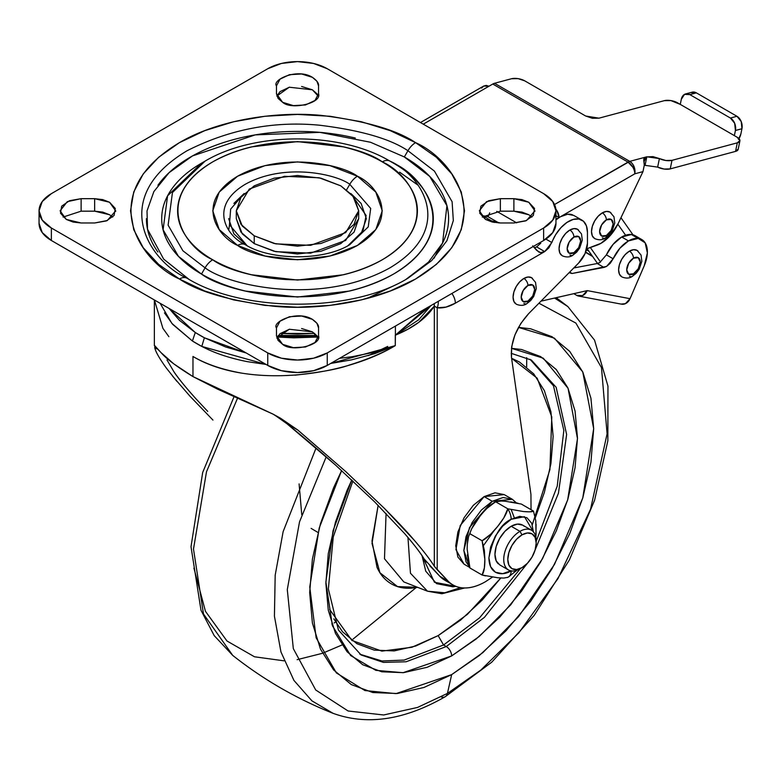<?xml version="1.0" encoding="UTF-8"?>
<svg xmlns="http://www.w3.org/2000/svg" width="781" height="781" viewBox="0 0 781 781"><rect width="100%" height="100%" fill="white"/><g stroke="black" fill="none" stroke-linecap="round" stroke-linejoin="round"><path stroke-width="1.17" d="M536.088 534.995L535.766 520.771L533.491 511.086L521.317 504.057L533.491 511.086C532.564 511.906 529.206 512.053 523.407 511.535L507.796 508.792A13.902 8.025 60 0 1 511.174 519.297L502.661 526.169L495.437 535.912L490.614 547.042L488.916 557.859L490.614 566.713L495.437 572.268L502.661 573.674L511.174 570.716C504.663 575.509 489.218 576.71 488.916 557.859C493.231 536.772 500.65 523.914 511.174 519.297A13.902 8.025 -120 0 0 507.796 508.792L503.774 517.94L497.712 526.365L490.644 534.263L482.102 540.755L484.366 550.41L484.864 559.479L484.376 567.963L482.102 575.021L497.712 577.755L503.794 578.067L507.796 577.315M508.314 577.052A13.902 8.025 -120 0 0 511.174 570.911A13.902 8.025 60 0 1 508.314 577.052M536.196 543.049L536.196 540.716A22.952 13.248 120 0 0 519.97 531.344L522.001 534.858A20.081 11.598 -60 0 1 536.196 543.049A20.081 11.598 -60 0 1 522.001 567.65L516.563 569.534L511.955 568.646L508.88 565.102L507.796 559.45L508.88 552.548L511.955 545.45L516.563 539.241L522.001 534.858L527.429 532.964L532.037 533.862L535.122 537.406L536.196 543.049L535.122 549.951L532.037 557.048L527.429 563.267L522.001 567.65A20.081 11.598 -60 0 1 507.796 559.45A20.081 11.598 -60 0 1 522.001 534.858L519.97 531.344A22.952 13.248 120 0 0 503.745 559.45A22.952 13.248 120 0 0 519.97 568.822A22.952 13.248 -60 0 1 507.054 568.89A22.952 13.248 -60 0 1 505.424 550.156A22.952 13.248 -60 0 1 519.97 531.344L511.174 526.267A22.952 13.248 120 0 0 496.638 545.079A22.952 13.248 120 0 0 498.268 563.814M483.878 511.614L487.08 508.265L495.623 501.763L507.796 508.792C506.869 513.293 503.511 519.16 497.712 526.365C491.913 533.579 486.709 538.373 482.102 540.755L484.864 559.479C484.864 567.211 483.947 572.385 482.102 575.021L469.928 567.992L467.35 554.881M467.331 544.103L468.541 536.684L471.665 528.757L480.022 516.163C485.821 508.948 491.015 504.145 495.623 501.763A13.902 8.025 -120 0 0 495.115 502.027A13.902 8.025 -120 0 0 494.861 502.183M464.051 564.175L457.891 557.087L455.733 545.782L457.891 531.988L464.051 517.793L473.266 505.366L484.132 496.599L494.998 492.821L504.214 494.607L484.132 496.599L492.245 501.285L481.379 510.052L472.163 522.479L466.003 536.674L463.846 550.468L466.003 561.773L469.527 566.879L463.846 550.459L469.527 527.507L492.245 501.285L484.132 496.599L460.224 525.506L455.938 549.629L464.051 564.175L469.732 567.455M492.245 501.285L512.326 499.293L516.378 502.857L512.326 499.293L503.11 497.507L492.245 501.285M511.233 509.69L514.288 517.754M495.115 502.027A13.902 8.025 60 0 1 495.623 501.763L493.953 502.72M533.491 511.086L529.469 511.838L523.407 511.535L507.796 508.792L495.623 501.763L501.07 501.031M510.598 501.871L517.998 503.208M535.893 537.26L536.078 524.217M495.623 501.763C496.56 500.953 499.918 500.806 505.717 501.324L521.317 504.057M485.499 575.89L482.102 575.021L469.928 567.992L467.175 549.268C467.175 541.536 468.092 536.362 469.928 533.735L482.102 540.755L469.928 533.735C470.865 529.225 474.223 523.368 480.022 516.163M497.712 577.755L502.368 578.047M524.09 526.199A22.952 13.248 120 0 0 511.174 526.267L519.97 531.344A22.952 13.248 -60 0 1 532.886 531.275M533.443 531.851L524.451 516.7L511.174 519.297L519.697 516.339L526.921 517.735L531.744 523.29L533.443 532.154M531.441 530.201L522.655 525.125L517.393 524.11L511.174 526.267L504.965 531.275L499.703 538.382L496.189 546.495L494.949 554.373L496.189 560.836L499.703 564.878L508.49 569.954M508.558 576.905L516.915 570.247M316.725 335.508L278.28 335.508M280.32 333.428L314.694 333.428L297.502 334.053L280.301 333.438M426.572 562.222L424.122 558.932C419.885 552.099 413.383 543.644 404.636 533.599L374.724 501.939L335.674 465.203L286.978 423.771L297.756 429.999L345.651 471.49L384.437 508.421L414.408 540.413C423.214 550.576 429.853 559.206 434.334 566.293L437.204 569.74L437.204 307.792L445.961 307.109L455.362 303.174L544.718 251.58L540.53 252.624L538.617 251.941L532.691 245.849L536.615 250.34L540.53 252.624L544.718 251.58L536.606 246.903L540.764 243.174M534.389 247.821L536.606 246.903L544.718 251.58L548.877 247.86L555.682 234.651L560.904 227.691L566.947 222.429L573.156 219.432L578.867 219.022L583.456 221.248L586.424 225.865L587.449 232.377L587.449 243.311A19.125 11.041 -60 0 1 578.692 262.982L528.698 313.591L578.692 262.982L585.047 253.581L587.449 243.311L587.449 232.377A26.779 15.464 -60 0 0 580.947 219.637A26.779 15.464 -60 0 0 551.855 242.54L544.718 251.58L455.362 303.174A11.471 6.629 -120 0 0 451.877 293.471A11.471 6.629 60 0 1 455.362 303.174C448.87 306.894 442.817 308.436 437.204 307.792L437.204 569.74L448.04 581.035L439.918 576.358A65.028 37.547 120 0 0 444.965 580.303M207.707 411.392L195.816 398.642C185.068 386.624 177.775 377.682 173.948 371.824L166.988 359.934M425.811 308.524L395.401 335.137L395.401 326.077L395.401 335.137A138.276 79.838 180 0 1 395.284 335.205L430.956 305.547L418.675 319.82L395.284 335.205L407.965 329.191L418.772 322.328L434.334 306.113L437.204 307.792A11.471 9.138 -81.6 0 0 438.248 301.339A11.471 9.138 98.4 0 1 437.204 307.792L434.334 306.113L434.129 303.721A11.471 9.723 32.6 0 1 434.334 306.113L434.334 566.293C430.595 560.153 423.956 551.523 414.408 540.413C408.356 533.169 398.359 522.509 384.437 508.421L345.651 471.49L297.756 429.999L273.174 414.194L192.966 376.588C177.102 366.904 166.48 358.938 161.091 352.67L154.365 345.671M154.384 299.972L162.907 328.332L168.881 336.689M294.876 375.173L295.169 375.153C320.952 372.273 339.003 368.905 349.322 365.049C367.47 359.455 382.788 352.983 395.284 345.622C343.259 377.116 247.235 388.879 192.966 356.468L192.966 376.588L192.966 356.468C205.51 363.858 221.218 369.315 240.07 372.82M154.853 347.975L157.918 349.263L154.706 347.408L155.126 346.032L154.706 347.408C155.38 351.362 159.246 358.235 166.304 368.007L176.799 381.255M172.435 375.954L189.851 396.074L212.949 420.08M483.537 545.46L494.129 530.602M492.362 577.149L485.479 581.699A65.028 37.547 -60 0 1 453.078 584.989A65.028 37.547 -60 0 1 448.04 581.035L439.918 576.358L424.122 558.932C420.861 553.348 414.369 544.904 404.636 533.599L374.724 501.939L335.674 465.203C318.199 449.661 301.974 435.857 286.978 423.771L274.258 414.76M530.943 494.402L511.487 357.434C510.413 342.146 516.143 327.532 528.698 313.591L520.79 323.5L514.894 335L511.662 346.754L511.487 357.434L530.943 494.402L531.031 509.671M395.401 335.137L395.284 345.622L374.987 352.085L352.114 356.712L339.55 358.323L352.153 356.702L375.017 352.085L395.284 345.622L395.284 335.205C413.53 327.766 426.553 318.072 434.334 306.113L434.334 566.293L448.04 581.035C452.355 585.535 457.812 587.849 464.422 587.966C471.031 588.083 478.05 585.994 485.479 581.699M266.057 364.444L247.45 361.671C229.829 358.235 214.609 353.149 201.801 346.422L192.429 341.014L201.801 346.422A142.132 82.054 180 0 1 192.429 341.014L172.66 324.32L164.479 312.908M266.048 364.434L201.801 346.422L192.429 341.014L195.279 332.511L179.474 320.356L169.086 308.456L195.279 332.511A138.276 79.838 0 0 0 204.388 337.773L246.23 352.992L225.504 346.92L204.388 337.773L195.279 332.511L192.429 341.014L171.888 323.422L160.105 303.272M483.361 216.161L494.256 222.448L483.361 216.161M154.56 345.495L161.091 352.67L173.812 363.897L192.966 376.588L217.44 389.084L273.174 414.194L280.486 418.196L297.756 429.999L286.978 423.771L274.248 414.75M572.541 214.834A26.779 15.464 120 0 0 560.407 216.757L555.955 219.92M545.89 239.093L551.855 242.54L545.89 239.093M173.948 371.824C179.132 379.312 186.425 388.255 195.816 398.642M581.904 220.115L573.791 215.439L567.65 214.238L560.407 216.757M429.931 565.932L439.918 576.358L445.756 580.761M368.115 355.687L387.688 346.442M395.284 345.622L374.685 353.676L351.538 359.856L330.646 363.468L395.284 345.622M201.801 346.422L204.388 337.773M316.735 335.518L297.502 336.26L278.27 335.518M277.685 336.367L297.502 337.187L317.33 336.367M420.471 122.539L483.673 86.056L488.984 86.222L423.273 124.159L492.782 84.026L628.022 162.106L632.825 167.193L633.928 166.353L632.141 163.405L629.769 161.364L554.53 204.534L628.022 162.106A9.567 5.526 -60 0 1 629.769 161.364L494.539 83.284L511.516 78.735L518.115 78.637L524.812 80.882L585.672 116.018L592.359 118.273L598.959 118.175L664.28 100.671L670.879 100.583L680.271 104.39L677.566 102.828A9.567 3.905 -168.4 0 0 664.28 100.671L598.959 118.175L585.672 116.018L524.812 80.882A9.567 3.905 -168.4 0 0 511.516 78.735L494.539 83.284A9.567 5.526 120 0 0 492.782 84.026L488.984 86.222L486.26 85.402L483.673 86.056L481.623 88.077M532.496 278.397A15.298 8.835 120 0 0 523.895 278.446A5.74 3.309 60 0 1 527.946 285.465A9.567 5.526 -60 0 1 534.712 289.37A9.567 5.526 -60 0 1 527.946 301.085L532.73 296.038L534.712 289.37L532.73 284.997L527.946 285.465L523.163 290.522L521.191 297.18L523.163 301.564L527.946 301.085A5.74 3.309 60 0 1 526.755 303.711A5.74 3.309 -120 0 0 527.946 301.085A9.567 5.526 -60 0 1 521.191 297.18A9.567 5.526 -60 0 1 527.946 285.465A5.74 3.309 -120 0 0 523.895 278.446A15.298 8.835 120 0 0 514.201 290.981A15.298 8.835 120 0 0 515.284 303.477M578.477 229.995A15.298 8.835 120 0 0 569.876 230.034A5.74 3.309 60 0 1 573.928 237.063A9.567 5.526 -60 0 1 580.693 240.968A9.567 5.526 -60 0 1 573.928 252.673L578.711 247.626L580.693 240.968L578.711 236.584L573.928 237.063L569.144 242.11L567.162 248.778L569.144 253.151L573.928 252.673A5.74 3.309 60 0 1 572.737 255.299A5.74 3.309 -120 0 0 573.928 252.673A9.567 5.526 -60 0 1 567.162 248.778A9.567 5.526 -60 0 1 573.928 237.063A5.74 3.309 -120 0 0 569.876 230.034A15.298 8.835 120 0 0 560.182 242.579A15.298 8.835 120 0 0 561.266 255.065M691.078 92.607L696.369 92.861L736.942 116.281L696.369 92.861L689.838 94.608L730.411 118.038L689.838 94.608L684.547 94.355L681.325 99.255L680.271 104.39L734.365 135.621L735.419 130.495L734.677 123.3L730.411 118.038L736.942 116.281L741.208 121.553L741.95 128.738L740.896 133.873A9.567 5.526 -60 0 1 739.011 138.618M610.937 212.813A15.298 8.835 120 0 0 602.327 212.862A5.74 3.309 60 0 1 606.388 219.881A9.567 5.526 -60 0 1 613.144 223.786A9.567 5.526 -60 0 1 606.388 235.501L611.172 230.454L613.144 223.786L611.172 219.412L606.388 219.881L601.604 224.928L599.623 231.596L601.604 235.969L606.388 235.501A5.74 3.309 60 0 1 605.197 238.127A5.74 3.309 -120 0 0 606.388 235.501A9.567 5.526 -60 0 1 599.623 231.596A9.567 5.526 -60 0 1 606.388 219.881A5.74 3.309 -120 0 0 602.327 212.862A15.298 8.835 120 0 0 592.633 225.397A15.298 8.835 120 0 0 593.716 237.883M618.191 223.512A30.596 17.67 -60 0 1 600.98 243.311A30.596 17.67 -60 0 1 596.84 245.234L586.736 248.797L600.98 243.311L610.586 235.159L618.191 223.512L642.968 171.625L644.276 165.279L643.71 159.539L646.277 156.942L629.769 161.364A9.567 6.765 75 0 1 633.928 166.353A9.567 6.765 75 0 1 634.787 173.821L642.968 171.625L618.191 223.512M638.028 251.101A15.298 8.835 120 0 0 629.427 251.14A5.74 3.309 60 0 1 633.479 258.169A9.567 5.526 -60 0 1 640.244 262.074A9.567 5.526 -60 0 1 633.479 273.789L638.262 268.742L640.244 262.074L638.262 257.701L633.479 258.169L628.695 263.217L626.723 269.884L628.695 274.258L633.479 273.789A5.74 3.309 60 0 1 632.298 276.415A5.74 3.309 -120 0 0 633.479 273.789A9.567 5.526 -60 0 1 626.723 269.884A9.567 5.526 -60 0 1 633.479 258.169A5.74 3.309 -120 0 0 629.427 251.14A15.298 8.835 120 0 0 619.733 263.685A15.298 8.835 120 0 0 620.817 276.171M635.451 235.911A26.779 15.464 120 0 0 621.696 237.014L628.461 240.919A26.779 15.464 -60 0 1 642.207 239.816A26.779 15.464 -60 0 1 644.198 265.843L630.042 298.684L625.415 303.663L621.041 304.082M576.71 295.374L573.781 293.676L576.71 295.374L582.587 295.599L587.214 290.61L540.969 301.163L587.214 290.61A9.567 7.654 100.7 0 1 578.799 296.126A9.567 7.654 100.7 0 1 576.71 295.374M489.707 212.842L488.037 216.698L483.722 215.888L488.037 216.698L498.854 222.936L488.037 216.698L489.707 212.842M606.378 254.889L613.105 244.355L621.696 237.014L631.438 234.505L638.038 238.39M621.627 304.19A9.567 7.654 -79.3 0 0 630.042 298.684L644.198 265.843L647.371 252.937L645.165 242.832L638.194 238.41L628.461 240.919L619.87 248.26L613.144 258.775L606.583 266.419L610.264 263.275L613.144 258.775L606.388 254.87L613.144 258.775A26.779 15.464 -60 0 1 628.461 240.919L621.696 237.014A26.779 15.464 120 0 0 606.388 254.87L599.818 262.514L597.24 263.519L603.996 267.424L597.24 263.519L573.752 267.981L597.24 263.519A11.471 6.629 120 0 0 599.818 262.514L599.837 262.514M592.154 255.817L585.672 252.078L592.154 255.817M617.859 224.206L625.591 235.218L617.859 224.206M600.55 262.055L590.338 247.528L600.55 262.055M597.524 263.461L587.117 248.661L597.524 263.461M574.884 266.838L576.095 267.532L574.884 266.838M569.671 272.12L572.053 273.496L569.095 272.696L572.053 273.496L569.671 272.12M603.996 267.424L572.053 273.496L606.583 266.419L603.996 267.424M630.042 298.684L587.214 290.61L630.042 298.684M632.298 276.415L636.281 273.194L639.229 269.162L641.845 261.235L641.055 255.036L637.071 250.389L633.567 249.705L629.427 251.14L625.288 254.489L621.774 259.224L619.431 264.622L618.601 269.884L619.431 274.19L621.774 276.884C625.893 278.583 629.398 278.426 632.298 276.415A5.74 3.309 60 0 1 629.427 276.132M637.071 250.389L639.424 253.083M555.847 209.035L557.068 210.88L559.05 217.538L555.955 215.751L559.05 217.538L555.955 219.324L559.05 217.538A9.567 5.526 60 0 0 555.847 209.054M738.191 149.005L735.556 151.387L670.235 168.891L671.992 160.339L737.303 142.835A9.567 3.905 -168.4 0 0 739.91 140.834A9.567 3.905 -168.4 0 0 737.069 137.183L734.365 135.621L737.069 137.183L739.939 140.453L737.303 142.835L671.992 160.339L665.861 160.505L652.945 156.63L646.277 156.942L646.824 156.796L645.067 165.347L644.286 165.552L645.067 165.347L646.824 156.796L659.408 158.563L657.641 167.114A9.567 3.905 11.6 0 0 670.235 168.891L664.114 169.057L657.651 167.114L645.067 165.347M540.325 243.701L540.54 242.286M643.954 158.504L644.276 165.279L642.968 171.625L634.787 173.821A9.567 6.765 -105 0 0 633.928 166.353A6.795 3.925 180 0 1 632.825 167.193A9.567 5.526 60 0 1 634.787 173.821L560.475 216.718L634.787 173.821A9.567 5.526 -120 0 0 632.825 167.193A9.567 5.526 -120 0 0 628.022 162.106L492.782 84.026A9.567 5.526 -60 0 1 494.539 83.284L629.769 161.364L646.277 156.942L643.905 161.921L646.277 156.942L643.866 158.689M533.648 246.942L533.55 246.318M605.197 238.127L609.19 234.905L612.138 230.883L614.754 222.946L613.964 216.757L609.981 212.1L606.466 211.417L602.327 212.862L598.187 216.2L594.683 220.935L592.33 226.344L591.51 231.596L592.33 235.901L594.683 238.595C598.793 240.294 602.307 240.138 605.197 238.127A5.74 3.309 60 0 1 602.327 237.844M609.981 212.1L612.324 214.795M738.162 149.386A9.567 3.905 11.6 0 1 735.556 151.387L737.303 142.835L735.556 151.387L670.235 168.891L671.992 160.339A9.567 3.905 -168.4 0 1 659.408 158.563L657.651 167.114M692.083 92.187A9.567 6.765 -105 0 1 696.369 92.861L689.838 94.608A9.567 6.765 75 0 0 685.552 93.945A9.567 6.765 75 0 0 681.325 99.255L680.271 104.39L734.365 135.621L735.419 130.495L741.95 128.738L740.896 133.873L738.484 139.438M730.411 118.038A9.567 6.765 75 0 1 735.419 130.495L741.95 128.738A9.567 6.765 -105 0 0 736.942 116.281L730.411 118.038M572.737 255.299L576.729 252.078L579.678 248.055L582.294 240.128L581.503 233.929L577.52 229.272L574.015 228.599L569.876 230.034L565.727 233.373L562.222 238.107L559.879 243.516L559.05 248.778L559.879 253.083L562.222 255.777C566.342 257.476 569.847 257.32 572.737 255.299A5.74 3.309 60 0 1 569.876 255.016M577.52 229.272L579.863 231.977M526.755 303.711L530.748 300.49L533.706 296.458L536.313 288.54L535.522 282.341L531.539 277.685L528.034 277.001L523.895 278.446L519.755 281.785L516.241 286.52L513.898 291.928L513.068 297.18L513.898 301.486L516.241 304.19C520.361 305.888 523.866 305.722 526.755 303.711A5.74 3.309 60 0 1 523.895 303.428M531.539 277.685L533.882 280.389M340.78 185.839L352.729 195.601L358.704 210.821L345.69 232.611L310.594 245.341L275.81 243.867L254.225 235.813L254.225 243.623L254.225 235.813L240.958 224.352L236.301 210.821L240.958 197.3L254.225 185.839L274.082 178.185L297.502 175.491L320.923 178.185L340.78 185.839L354.047 197.3L358.704 210.821L354.047 224.352L340.78 235.813L320.923 243.467L297.502 246.161L274.082 243.467L254.225 235.813L242.276 226.051L236.301 210.821L249.315 189.041L284.411 176.311L319.195 177.785L340.78 185.839M187.069 278.241L187.079 278.241C150.333 262.152 106.841 198.784 187.079 150.733C229.438 129.324 273.614 120.821 319.595 125.224C360.763 130.29 390.217 138.793 407.936 150.733A15.298 8.835 -60 0 1 415.59 142.65C396.641 129.89 365.147 120.801 321.118 115.383C277.645 111.205 219.041 119.239 179.425 142.65C93.632 194.039 140.141 261.801 179.425 279.002L204.729 290.991L233.597 299.894L264.925 305.381L297.502 307.236L330.08 305.381L361.408 299.894L390.275 290.991L415.59 279.002L436.354 264.388L451.779 247.723L461.288 229.634L464.5 210.821L461.288 192.019L451.779 173.929L436.354 157.264L415.59 142.65L390.275 130.661L361.408 121.758L330.08 116.271L297.502 114.416L264.925 116.271L233.597 121.758L204.729 130.661L179.425 142.65L158.66 157.264L143.226 173.929L133.727 192.019L130.515 210.821L133.727 229.634L143.226 247.723L158.66 264.388L179.425 279.002A15.298 8.835 -60 0 1 187.079 278.241A15.298 8.835 120 0 0 179.425 279.002C198.374 291.762 229.858 300.851 273.887 306.269C317.369 310.447 375.973 302.413 415.59 279.002C501.373 227.613 454.874 159.851 415.59 142.65A15.298 8.835 120 0 0 407.936 150.733L434.441 171.127L452.111 201.732L453.322 220.593L446.908 240.733L431.717 260.581L407.672 278.397M398.603 283.464L366.836 298.537M434.09 258.199L437.663 251.209M417.855 185.048L399.618 172.171M254.225 243.623L242.276 233.861L236.301 218.631L240.958 232.152L254.225 243.623L274.082 251.277L297.502 253.971L320.923 251.277L340.78 243.623L354.047 232.152L358.704 218.631L345.69 240.411L310.594 253.151L275.81 251.677L254.225 243.623M500.289 222.975L485.479 219.412L492.274 222.038L500.289 222.975L513.957 222.975L525.623 220.906L533.335 215.458L534.516 208.449L528.757 202.24L521.933 199.604L513.888 198.677L500.357 198.677L488.672 200.727L480.92 206.174L479.729 213.193L485.479 219.412L479.319 210.821L486.534 201.674L500.357 198.677L513.888 198.677L528.757 202.24L534.917 210.821L526.55 220.525L513.957 222.975L500.289 222.975M318.541 335.791C322.123 345.124 291.489 352.416 282.624 344.343L293.383 347.662L305.527 346.979L314.968 342.517L318.541 335.791L318.541 327.903L316.93 323.275L312.38 319.351L301.612 316.032L289.458 316.725L280.008 321.196L276.464 327.942L276.464 335.752L278.065 340.399L282.624 344.343L276.464 335.752L276.464 327.942C271.739 322.143 296.975 309.774 312.38 319.351C316.92 322.514 318.97 325.365 318.541 327.903L318.541 335.791M112.689 217.069L109.525 214.726L102.701 212.1L94.647 211.173L94.647 198.677L109.525 202.24L115.686 210.821L107.3 220.525L94.706 222.975L81.068 222.975L66.248 219.412L73.053 222.038L81.068 222.975L94.706 222.975L106.372 220.916L114.094 215.458L115.276 208.449L109.525 202.24L102.701 199.604L94.647 198.677L81.126 198.677L69.441 200.727L61.689 206.174L60.488 213.193L66.248 219.412L60.088 210.821L67.303 201.674L81.126 198.677L81.097 211.173M318.541 93.71C322.192 103.053 291.498 110.394 282.624 102.301L293.402 105.62L305.556 104.927L314.997 100.456L318.541 93.71L318.541 85.9L316.94 81.253L312.38 77.309L301.622 73.99L289.478 74.673L280.037 79.135L276.464 85.871L276.464 93.74L278.075 98.377L282.624 102.301L276.464 93.74L276.464 85.871C271.788 80.082 296.985 67.742 312.38 77.309C316.94 80.492 318.99 83.352 318.541 85.9L318.541 93.71M248.817 246.737L245.224 244.668C270.861 260.834 324.144 260.834 349.781 244.668L368.232 226.91L370.692 208.449L349.781 184.306L346.188 190.525L349.781 184.306C336.591 174.261 284.635 162.37 245.224 184.306C207.248 207.053 227.837 237.053 245.224 244.668C227.837 237.053 207.248 207.053 245.224 184.306C284.635 162.37 336.591 174.261 349.781 184.306A15.298 8.835 -60 0 1 357.434 176.223C342.312 164.713 282.751 151.084 237.58 176.223C194.039 202.308 217.635 236.692 237.58 245.429L265.071 256.031L297.502 259.761L329.933 256.031L357.434 245.429L375.807 229.555L382.26 210.821L375.807 192.097L357.434 176.223L329.933 165.621L297.502 161.892L265.071 165.621L237.58 176.223L219.207 192.097L212.754 210.821L219.207 229.555L237.58 245.429A15.298 8.835 -60 0 1 245.224 244.668L245.224 244.668A15.298 8.835 120 0 0 237.58 245.429C252.693 256.939 312.263 270.558 357.434 245.429C400.975 219.344 377.369 184.96 357.434 176.223A15.298 8.835 120 0 0 349.781 184.306L370.692 208.449L368.232 226.91L349.644 244.746M233.89 203.421L244.16 193.493L230.649 209.132L229.458 224.713L247.06 245.683L233.89 233.841L228.657 218.631M201.488 163.2L167.593 195.806L163.083 229.721L178.439 256.334L201.488 274.072C214.219 281.424 228.901 287.086 245.537 291.059L297.502 297.034L349.468 291.059C366.104 287.086 380.786 281.424 393.526 274.072C406.257 266.721 416.068 258.238 422.96 248.631C429.853 239.035 433.299 229.028 433.299 218.631C433.299 208.234 429.853 198.237 422.96 188.631C416.068 179.025 406.257 170.551 393.526 163.2L389.934 161.12C340.448 131.52 254.567 131.511 205.081 161.12L172.455 192.516L168.11 225.162L182.9 250.769L205.081 267.844L182.9 250.769L168.11 225.162L172.455 192.516L205.081 161.12L201.488 163.2C188.758 170.551 178.947 179.025 172.054 188.631C165.162 198.237 161.716 208.234 161.716 218.631C161.716 229.028 165.162 239.035 172.054 248.631C178.947 258.238 188.758 266.721 201.488 274.072L205.081 267.844A15.298 8.835 -60 0 1 212.725 259.77C184.521 247.421 151.143 198.774 212.725 161.882C276.63 126.327 360.89 145.598 382.28 161.882C410.484 174.231 443.872 222.878 382.28 259.77C318.375 295.325 234.124 276.054 212.725 259.77A15.298 8.835 120 0 0 205.081 267.844C228.403 285.602 320.259 306.611 389.934 267.844C457.08 227.622 420.676 174.583 389.934 161.12A15.298 8.835 120 0 0 382.28 161.882A15.298 8.835 -60 0 1 389.934 161.12L389.934 161.12C420.676 174.583 457.08 227.622 389.934 267.844C320.259 306.611 228.403 285.602 205.081 267.844L201.488 274.072C225.709 292.514 321.147 314.343 393.526 274.072C463.279 232.279 425.469 177.189 393.526 163.2L391.691 162.165M406.12 279.266L428.457 262.143L442.563 243.037L446.927 205.715L429.784 176.486L404.343 156.952L407.936 150.733L404.343 156.952L370.506 142.259L319.868 132.36L255.221 134.888L192.468 155.927L169.106 172.65L153.857 191.599L147.004 210.958L147.531 229.233L163.678 259.126L188.885 279.266M327.259 352.924L313.611 358.196L297.502 360.041L281.404 358.196L267.756 352.924L51.37 228.003L42.252 220.125L39.05 210.821L42.252 201.527L51.37 193.649L267.756 68.728L281.404 63.456L297.502 61.611L313.611 63.456L327.259 68.728L543.635 193.649L552.753 201.527L555.955 210.821L552.753 220.125L543.635 228.003L327.259 352.924L327.259 365.42L313.611 370.682L297.502 372.537L281.404 370.682L267.756 365.42L51.37 240.499L42.252 232.611L39.05 223.317A42.076 24.289 0 0 0 51.37 240.499L51.37 228.003A42.076 24.289 180 0 1 39.05 210.821A42.076 24.289 180 0 1 51.37 193.649L267.756 68.728A42.076 24.289 180 0 1 327.259 68.728L543.635 193.649A42.076 24.289 180 0 1 555.955 210.821A42.076 24.289 180 0 1 543.635 228.003L327.259 352.924A42.076 24.289 180 0 1 267.756 352.924L51.37 228.003L51.37 240.499L267.756 365.42L267.756 352.924L267.756 365.42A42.076 24.289 0 0 0 327.259 365.42L543.635 240.499L327.259 365.42L327.259 352.924M555.955 223.317L552.753 232.611L543.635 240.499L543.635 228.003L543.635 240.499A42.076 24.289 0 0 0 555.955 223.317L555.955 210.821M289.458 329.211L280.008 333.692L276.855 338.066L289.273 329.26L312.38 331.847L318.15 338.095L316.93 335.771L312.38 331.847L301.583 328.518M276.865 96.053L289.243 87.218L312.38 89.805L318.15 96.053L316.94 93.749L312.38 89.805L301.603 86.476M289.478 87.169L280.037 91.621L276.855 96.024M109.525 214.726L94.647 211.173L81.126 211.173L94.647 211.173L94.647 198.677L81.126 198.677L81.126 211.173L63.085 217.069M531.929 217.069L528.757 214.726L521.933 212.1L513.888 211.173L500.338 211.173M404.343 156.952C418.509 165.133 429.423 174.563 437.096 185.253C444.76 195.943 448.597 207.063 448.597 218.631C448.597 230.2 444.76 241.329 437.096 252.019M157.918 252.019C150.245 241.329 146.418 230.2 146.418 218.631M157.918 185.253C165.582 174.563 176.496 165.133 190.671 156.952C204.837 148.771 221.169 142.474 239.689 138.042C258.199 133.619 277.47 131.403 297.502 131.403C317.545 131.403 336.816 133.619 355.326 138.042M407.936 150.733L434.441 171.127L452.111 201.732L453.322 220.593L446.908 240.733L431.717 260.581L407.936 278.241C351.958 312.82 243.047 312.82 187.079 278.241C150.333 262.152 106.841 198.784 187.079 150.733C229.438 129.324 273.614 120.821 319.595 125.224C360.763 130.29 390.217 138.793 407.936 150.733M212.725 259.77C201.488 253.278 192.829 245.79 186.737 237.317C180.655 228.833 177.619 220.008 177.619 210.821C177.619 201.644 180.655 192.819 186.737 184.336C192.829 175.862 201.488 168.374 212.725 161.882C223.971 155.39 236.936 150.391 251.628 146.877L297.502 141.605L343.386 146.877C358.069 150.391 371.034 155.39 382.28 161.882C393.526 168.374 402.186 175.862 408.268 184.336C414.35 192.819 417.396 201.644 417.396 210.821C417.396 220.008 414.35 228.833 408.268 237.317C402.186 245.79 393.526 253.278 382.28 259.77C371.034 266.262 358.069 271.261 343.386 274.775L297.502 280.047L251.628 274.775C236.936 271.261 223.971 266.262 212.725 259.77M347.955 245.683L362.97 230.942L366.143 215.517L350.864 193.512L361.115 203.421L366.357 218.631L361.115 233.841M528.757 214.726L513.888 211.173L513.888 198.677L513.888 211.173L500.357 211.173L500.357 198.677L500.357 211.173L482.316 217.069M229.507 224.899L228.677 230.073M455.889 586.355L434.461 582.265L422.082 555.779L425.733 571.165L436.579 583.641L452.814 586.795L455.899 586.365M407.955 537.465L410.464 573.254L427.5 591.197L410.464 573.254L407.955 537.465M460.546 587.624L444.77 592.789L427.5 591.197L441.909 593.745L464.724 587.966M386.068 513.449L384.486 558.766L403.816 581.923L384.486 558.766L386.068 513.449M443.559 644.989L438.151 635.617L467.35 614.403L500.816 577.989L482.15 600.101L460.585 620.114L438.151 635.617L443.559 644.989L479.534 617.869L520.458 568.539L479.534 617.869L443.559 644.989L446.263 646.551L443.559 644.989L404.148 660.082L381.88 660.97L359.826 654.195L381.88 660.97L404.148 660.082L443.559 644.989M532.31 524.695L549.912 469.566L551.786 416.927L537.162 378.17L511.604 358.284L519.463 362.013L533.755 373.884L544.386 390.695L550.927 411.831L553.133 436.452L550.927 463.631L544.386 492.323L535.317 517.754M530.065 359.328L553.475 385.785L563.843 430.448L557.224 486.182L536.186 541.292L557.224 486.182L563.843 430.448L553.475 385.785L530.065 359.328M531.392 360.07L556.16 387.308L566.625 434.49L558.444 493.241L535.053 550.146L558.444 493.241L566.625 434.49L556.16 387.308L531.392 360.07L511.184 353.324M361.134 654.986L383.461 662.395L406.13 661.771L446.263 646.551A7.654 4.413 60 0 1 451.672 655.913L479.222 636.486L510.735 604.816L542.58 558.591L567.641 500.025L577.481 438.658L568.051 388.274L543.234 358.167L511.457 348.316L521.571 349.517L540.628 356.575L556.277 369.55L567.904 387.952L575.06 411.07L577.481 438.014L575.06 467.751L567.904 499.137L556.277 530.963L540.628 562.008L521.571 591.08L499.82 617.068L476.215 638.956L451.672 655.913L427.129 667.296L403.533 672.656L381.782 671.787L362.716 664.729L347.076 651.745L335.449 633.342L328.284 610.225L325.872 583.28L328.284 553.544L335.449 522.167L347.076 490.341L351.801 479.973L333.067 530.689L325.872 582.05L332.394 625.679L350.649 655.542L375.846 670.342L403.064 672.705L451.672 655.913A7.654 4.413 -120 0 0 446.263 646.551L484.435 617.341L527.575 563.111L484.435 617.341L446.263 646.551L406.13 661.771L383.461 662.395L361.134 654.986L338.437 630.062L328.362 588.991L333.253 536.918L352.895 480.989M451.672 674.618L396.035 693.626L364.932 690.55L336.357 672.9L316.129 637.784L309.754 587.009L319.224 528.015L341.619 470.582L333.604 487.725L320.483 523.641L312.4 559.069L309.676 592.633L312.4 623.043L320.483 649.138L333.604 669.913L351.265 684.566L372.781 692.532L397.334 693.508L423.976 687.465L451.672 674.618L447.425 693.43L451.672 674.618L479.378 655.474L506.02 630.765L530.563 601.438L552.079 568.627L569.74 533.579L582.86 497.653L590.944 462.235L593.677 428.671L590.944 398.251L582.86 372.166L569.74 351.391L552.079 336.738L530.563 328.772L518.467 327.395L554.481 338.193L582.733 371.883L593.677 428.632L582.763 498.014L554.51 564.351L518.506 616.736L482.853 652.623L451.672 674.618M326.214 456.826L299.523 521.845L287.291 589.596L293.324 648.65L315.7 689.974L348.121 711.003L383.676 714.976L417.562 707.43L447.425 693.43L417.562 707.43L383.676 714.976L348.121 711.003L315.7 689.974L293.324 648.65L287.291 589.596L299.523 521.845L326.214 456.826M316.051 448.021L283.132 531.646L275.185 575.197L274.424 616.189L280.945 651.92L293.939 680.427L311.902 700.84L333.048 713.317L311.902 700.84L293.939 680.427L280.945 651.92L274.424 616.189L275.185 575.197L283.132 531.646L316.051 448.021M232.718 655.396L203.49 613.993L193.493 549.043L206.487 471.812L237.619 397.978L206.487 471.812L193.493 549.043L203.49 613.993L232.699 655.386C263.324 679.587 296.77 698.897 333.048 713.317C367.031 725.666 404.431 720.131 445.258 696.691A11.471 6.629 -120 0 0 447.425 693.43A11.471 6.629 60 0 1 445.248 696.701A11.471 6.629 60 0 1 441.187 696.886M193.903 568.08L205.452 611.318L226.978 641.006L254.489 656.782L284.04 660.833M297.112 659.681L322.485 653.287L341.922 645.028M331.808 623.951L332.462 623.668M334.141 622.906L335.654 622.203M318.004 532.476L311.102 528.386L318.004 532.476M416.829 587.019L353.149 639.004M554.578 298.059L567.875 306.582L554.578 298.059M526.667 366.992L526.706 357.678M538.939 303.223L575.88 323.08L601.477 367.607L607.101 433.797L590.573 509.153L557.995 578.565L518.906 632.747L480.803 670.098L447.425 693.43L480.803 670.098L518.906 632.747L557.995 578.565L590.573 509.153L607.101 433.797L601.477 367.607L575.88 323.08L538.939 303.223M329.67 609.502L351.919 640.459L381.85 651.12L411.899 647.264L438.151 635.617L415.717 646.014L394.151 650.915L374.265 650.124L356.849 643.671L342.547 631.809L333.809 618.874M417.63 587.332L412.827 588.044C404.724 588.845 397.568 587.458 391.369 583.876C385.16 580.293 380.386 574.796 377.028 567.367L371.99 541.038L378.131 505.346L372.02 543.449L379.917 572.727L397.519 586.599L417.62 587.322M507.533 577.491L509.466 576.358M468.541 536.684L471.665 528.757M504.214 494.607L512.326 499.293M522.001 567.65L519.97 568.822M317.701 337.031L293.841 337.851L277.314 337.031M154.365 299.963L154.365 345.641M452.97 584.92L444.858 580.244M496.745 211.348L516.69 222.868M635.09 235.686L641.845 239.591M586.443 249.861L589.001 251.336M632.971 234.798L620.963 217.714M592.594 256.451L585.555 252.39M621.51 304.17L578.682 296.106M738.162 149.405L739.91 140.853M685.611 93.925L692.142 92.178M358.704 210.821L358.704 218.631M236.301 210.821L236.301 218.631M39.05 223.317L39.05 210.821M115.686 211.339L115.686 210.821M534.917 211.339L534.917 210.821M427.5 591.197L403.816 581.923M232.699 655.386L214.228 635.656L201 610.303L191.013 546.72L202.679 472.495L234.134 396.475M301.759 514.699L299.103 483.927M567.855 306.562L556.209 297.688M445.258 696.691L491.757 662.181L534.194 615.389L569.378 559.977L594.595 500.25L607.843 440.826L607.96 386.136L594.546 340.135L567.875 306.582"/></g></svg>
